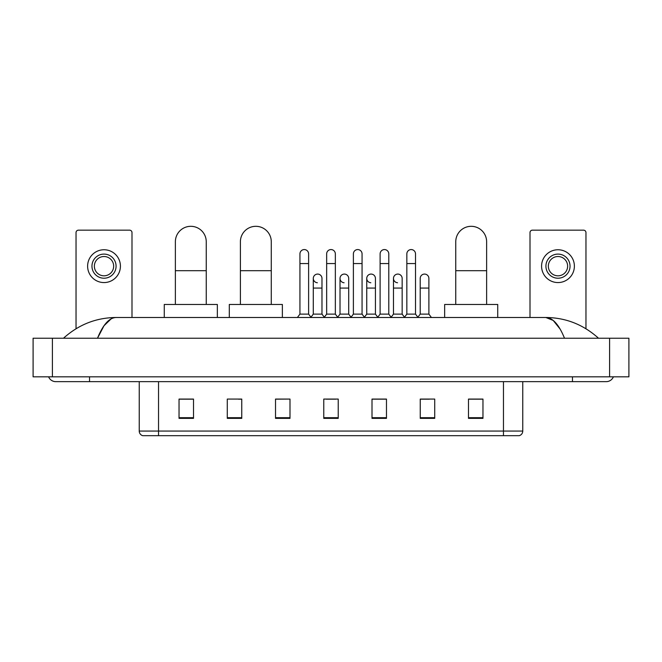 <?xml version="1.0" encoding="UTF-8"?>
<svg xmlns="http://www.w3.org/2000/svg" width="662" height="662" viewBox="0 0 662 662"><rect width="100%" height="100%" fill="white"/><g stroke="black" fill="none" stroke-linecap="round" stroke-linejoin="round"><path stroke-width="0.99" d="M503.468 435.687L503.468 431.053L522.765 431.053C522.632 433.37 521.474 434.909 519.289 435.687L142.711 435.687A4.824 4.824 0 0 1 139.235 431.053L139.235 381.651M482.962 418.367L482.962 399.07L468.489 399.07L468.489 418.367L482.962 418.367M434.719 418.367L434.719 399.07L420.246 399.07L420.246 418.367L434.719 418.367M386.476 418.367L386.476 399.07L372.003 399.07L372.003 418.367L386.476 418.367M193.511 418.367L193.511 399.07L179.038 399.07L179.038 418.367L193.511 418.367M241.754 418.367L241.754 399.07L227.281 399.07L227.281 418.367L241.754 418.367M289.997 418.367L289.997 399.07L275.524 399.07L275.524 418.367L289.997 418.367M338.232 418.367L338.232 399.07L323.768 399.07L323.768 418.367L338.232 418.367M420.246 399.169L429.365 399.169M289.997 399.07L275.524 399.169L289.997 399.07M238.469 399.169L241.754 399.169M379.632 399.169L375.917 399.169M326.176 399.169L335.824 399.169M193.511 399.169L179.038 399.169M386.476 399.169L372.003 399.169M482.962 399.169L468.489 399.169M89.544 376.827L89.544 381.651L606.226 381.651A7.721 7.721 0 0 0 613.384 376.827A7.721 7.721 0 0 1 606.226 381.651A7.721 7.721 0 0 0 613.384 376.827A7.721 7.721 0 0 1 606.226 381.651M48.616 376.827A7.721 7.721 0 0 0 55.774 381.651A7.721 7.721 0 0 1 48.616 376.827A7.721 7.721 0 0 0 55.774 381.651L89.544 381.651M564.504 338.232C558.968 324.612 552.753 317.702 545.852 317.495L116.148 317.495C109.247 317.702 103.032 324.612 97.496 338.232L103.992 325.762L111.133 318.852M52.397 338.232L628.9 338.232L628.9 376.827L33.1 376.827L33.1 338.232L52.397 338.232L52.397 376.827M628.9 338.232L628.9 376.827M596.867 336.743L598.506 338.232C583.321 324.562 565.77 317.644 545.852 317.495L553.2 320.433L560.085 329.022M65.133 336.743L63.494 338.232C78.604 324.595 96.156 317.677 116.148 317.495M131.995 317.495L131.995 232.585A2.408 2.408 0 0 0 129.587 230.169L78.447 230.169A2.408 2.408 0 0 0 76.039 232.585L76.039 328.733M104.017 254.1A12.057 12.057 0 0 0 91.96 266.165A12.057 12.057 0 0 0 104.017 278.222A12.057 12.057 0 0 0 116.082 266.165A12.057 12.057 0 0 0 104.017 254.1M104.017 256.517A9.649 9.649 0 0 0 94.368 266.165A9.649 9.649 0 0 0 104.017 275.814A9.649 9.649 0 0 0 113.665 266.165A9.649 9.649 0 0 0 104.017 256.517M104.017 282.566A16.401 16.401 0 0 0 120.418 266.165A16.401 16.401 0 0 0 104.017 249.756A16.401 16.401 0 0 0 87.616 266.165A16.401 16.401 0 0 0 104.017 282.566M175.372 304.47L175.372 241.754A15.441 15.441 0 0 1 190.805 226.313A15.441 15.441 0 0 1 206.246 241.754A15.441 15.441 0 0 0 190.805 226.313M206.246 304.47L206.246 241.754M217.343 317.495L217.343 304.47L164.275 304.47L164.275 317.495M240.397 304.47L240.397 241.754A15.441 15.441 0 0 1 255.838 226.313A15.441 15.441 0 0 1 271.279 241.754A15.441 15.441 0 0 0 255.838 226.313M271.279 304.47L271.279 241.754M282.368 317.495L282.368 304.47L229.3 304.47L229.3 317.495M455.754 304.47L455.754 241.754A15.441 15.441 0 0 1 471.195 226.313A15.441 15.441 0 0 1 486.628 241.754A15.441 15.441 0 0 0 471.195 226.313M486.628 304.47L486.628 241.754M497.725 317.495L497.725 304.47L444.657 304.47L444.657 317.495M299.936 263.559L308.616 263.559L308.616 314.119L299.936 314.119L299.936 253.91A4.344 4.344 0 0 1 304.545 249.574A4.344 4.344 0 0 1 308.616 253.91A4.344 4.344 0 0 0 304.545 249.574M299.936 314.119L297.395 317.495M308.616 314.119L311.148 317.495M326.656 263.559L335.344 263.559L335.344 314.119L326.656 314.119L326.656 253.91A4.344 4.344 0 0 1 331.273 249.574A4.344 4.344 0 0 1 335.344 253.91A4.344 4.344 0 0 0 331.273 249.574M326.656 314.119L324.123 317.495M335.344 314.119L337.877 317.495M353.384 263.559L362.064 263.559L362.064 314.119L353.384 314.119L353.384 253.91A4.344 4.344 0 0 1 358.001 249.574A4.344 4.344 0 0 1 362.064 253.91A4.344 4.344 0 0 0 358.001 249.574M353.384 314.119L350.852 317.495M362.064 314.119L364.605 317.495M380.112 263.559L388.793 263.559L388.793 314.119L380.112 314.119L380.112 253.91A4.344 4.344 0 0 1 384.73 249.574A4.344 4.344 0 0 1 388.793 253.91A4.344 4.344 0 0 0 384.73 249.574M380.112 314.119L377.58 317.495M388.793 314.119L391.325 317.495M406.84 263.559L415.521 263.559L415.521 314.119L406.84 314.119L406.84 253.91A4.344 4.344 0 0 1 411.45 249.574A4.344 4.344 0 0 1 415.521 253.91A4.344 4.344 0 0 0 411.45 249.574M406.84 314.119L404.308 317.495M415.521 314.119L418.053 317.495M317.363 282.748A4.344 4.344 0 0 1 313.292 278.412A4.344 4.344 0 0 1 317.909 274.085A4.344 4.344 0 0 1 321.98 278.412L321.98 288.061L313.292 288.061L313.292 278.412M321.98 288.061L321.98 314.119L313.292 314.119L313.292 288.061M313.292 314.119L310.958 317.239M321.98 314.119L324.322 317.239M344.091 282.748A4.344 4.344 0 0 1 340.02 278.412A4.344 4.344 0 0 1 344.637 274.085A4.344 4.344 0 0 1 348.709 278.412L348.709 288.061L340.02 288.061L340.02 278.412M348.709 288.061L348.709 314.119L340.02 314.119L340.02 288.061M340.02 314.119L337.678 317.239M348.709 314.119L351.042 317.239M370.819 282.748A4.344 4.344 0 0 1 366.748 278.412A4.344 4.344 0 0 1 371.365 274.085A4.344 4.344 0 0 1 375.428 278.412L375.428 288.061L366.748 288.061L366.748 278.412M375.428 288.061L375.428 314.119L366.748 314.119L366.748 288.061M366.748 314.119L364.406 317.239M375.428 314.119L377.77 317.239M397.548 282.748A4.344 4.344 0 0 1 393.476 278.412A4.344 4.344 0 0 1 398.085 274.085A4.344 4.344 0 0 1 402.157 278.412L402.157 288.061L393.476 288.061L393.476 278.412M402.157 288.061L402.157 314.119L393.476 314.119L393.476 288.061M393.476 314.119L391.134 317.239M402.157 314.119L404.499 317.239M420.204 278.412A4.344 4.344 0 0 1 424.814 274.085A4.344 4.344 0 0 1 428.885 278.412L428.885 288.061L420.204 288.061L420.204 278.412M428.885 288.061L428.885 314.119L420.204 314.119L420.204 288.061M420.204 314.119L417.863 317.239M428.885 314.119L431.417 317.495M585.961 328.733L585.961 232.585A2.408 2.408 0 0 0 583.553 230.169L532.413 230.169A2.408 2.408 0 0 0 530.005 232.585L530.005 317.495M557.983 254.1A12.057 12.057 0 0 0 545.918 266.165A12.057 12.057 0 0 0 557.983 278.222A12.057 12.057 0 0 0 570.04 266.165A12.057 12.057 0 0 0 557.983 254.1M557.983 256.517A9.649 9.649 0 0 0 548.335 266.165A9.649 9.649 0 0 0 557.983 275.814A9.649 9.649 0 0 0 567.632 266.165A9.649 9.649 0 0 0 557.983 256.517M557.983 282.566A16.401 16.401 0 0 0 574.384 266.165A16.401 16.401 0 0 0 557.983 249.756A16.401 16.401 0 0 0 541.582 266.165A16.401 16.401 0 0 0 557.983 282.566M139.235 431.053L158.532 431.053L158.532 435.687M158.532 381.651L158.532 431.053L503.468 431.053L503.468 381.651M338.232 417.697L323.768 417.697M289.997 417.697L275.524 417.697M241.754 417.697L227.281 417.697M193.511 417.697L179.038 417.697M386.476 417.697L372.003 417.697M434.719 417.697L420.246 417.697M482.962 417.697L468.489 417.697M572.456 376.827L572.456 381.651M609.603 338.232L609.603 376.827M175.372 270.7L206.246 270.7M240.397 270.7L271.279 270.7M455.754 270.7L486.628 270.7M522.765 431.053L522.765 381.651M308.616 263.559L308.616 253.91M335.344 263.559L335.344 253.91M362.064 263.559L362.064 253.91M388.793 263.559L388.793 253.91M415.521 263.559L415.521 253.91"/></g></svg>

